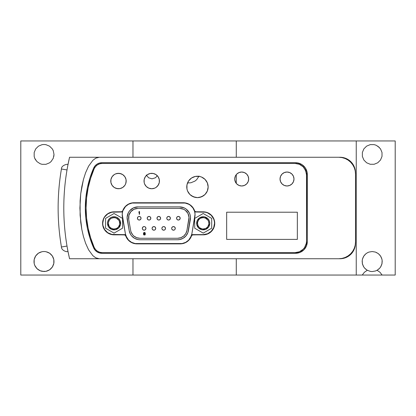<?xml version="1.0" encoding="UTF-8"?>
<svg xmlns="http://www.w3.org/2000/svg" width="416" height="416" viewBox="0 0 416 416"><rect width="100%" height="100%" fill="white"/><g stroke="black" fill="none" stroke-linecap="round" stroke-linejoin="round"><path stroke-width="0.62" d="M65.078 246.386L61.428 247.01C61.407 250.427 66.7 252.257 67.938 251.508L67.012 246.054L61.428 247.01L67.012 246.054C59.81 247.286 59.81 247.286 67.012 246.054C59.81 247.286 59.81 247.286 67.012 246.054C59.81 247.286 59.81 247.286 67.012 246.054C59.81 247.286 59.81 247.286 67.012 246.054C59.81 247.286 59.81 247.286 67.012 246.054C59.81 247.286 59.81 247.286 67.012 246.054C59.81 247.286 59.81 247.286 67.012 246.054C59.81 247.286 59.81 247.286 67.012 246.054C59.81 247.286 59.81 247.286 67.012 246.054C59.81 247.286 59.81 247.286 67.012 246.054C59.81 247.286 59.81 247.286 67.012 246.054C59.81 247.286 59.81 247.286 67.012 246.054C59.81 247.286 59.81 247.286 67.012 246.054C59.81 247.286 59.81 247.286 67.012 246.054C59.81 247.286 59.81 247.286 67.012 246.054C59.81 247.286 59.81 247.286 67.012 246.054L62.915 246.756M61.63 246.974L62.629 246.808M62.832 246.771L66.981 246.059M67.376 167.851L67.012 169.946C59.81 168.714 59.81 168.714 67.012 169.946L61.428 168.99L67.012 169.946L67.059 169.676M379.267 147.368L376.017 145.2L374.14 144.628L370.23 144.628L366.621 146.125L363.86 148.886L362.367 152.495L362.367 156.4L363.86 160.014L366.621 162.776L370.23 164.268L374.14 164.268L377.749 162.776L380.51 160.014L382.008 156.4L382.008 152.495L380.51 148.886L377.749 146.125M367.775 252.564L366.064 253.625L363.834 256.022L362.497 259.017L362.216 260.634L362.45 263.9L363.735 266.916L364.723 268.226L367.281 270.28L364.39 272.272L362.248 275.049L395.2 275.049L395.2 140.951L356.236 140.951L356.236 275.049L236.272 275.049L236.272 258.742M366.033 253.651L365.664 253.952M364.78 254.81L364.359 255.304M363.74 256.168L363.381 256.781M362.95 257.686L362.69 258.378M362.424 259.314L362.284 260.057M362.185 261.009L362.175 261.773M362.242 262.72L362.362 263.479M362.586 264.404L362.83 265.122M363.22 266.006L363.579 266.666M364.114 267.478L364.572 268.055M365.269 268.788L365.789 269.256M366.657 269.896L367.198 270.234M367.12 270.187L370.422 271.409L372.185 271.565L375.653 270.941L377.718 269.896M378.581 269.256L379.106 268.788M379.798 268.055L380.255 267.478M380.791 266.666L381.155 266.006M381.54 265.122L381.784 264.404M382.013 263.479L382.127 262.725M382.195 261.773L382.184 261.009M382.086 260.057L381.945 259.314M381.68 258.378L381.42 257.686M380.988 256.781L380.63 256.168M380.011 255.304L379.59 254.81M378.711 253.958L378.336 253.651M376.906 252.72L376.594 252.564M67.959 164.497L67.704 166.088L68.006 164.507M61.474 169L65.91 169.754M137.415 218.239A1.81 1.81 0 0 1 139.225 216.429A1.81 1.81 0 0 1 141.04 218.239A1.81 1.81 0 0 1 139.225 220.054A1.81 1.81 0 0 1 137.415 218.239L137.946 216.96L137.55 217.547L137.55 218.93L137.415 218.239M147.202 218.239A1.81 1.81 0 0 1 149.011 216.429A1.81 1.81 0 0 1 150.826 218.239A1.81 1.81 0 0 1 149.011 220.054A1.81 1.81 0 0 1 147.202 218.239L147.337 217.547L147.337 218.93L147.202 218.239M156.988 218.239A1.81 1.81 0 0 1 158.798 216.429A1.81 1.81 0 0 1 160.612 218.239A1.81 1.81 0 0 1 158.798 220.054A1.81 1.81 0 0 1 156.988 218.239L157.518 219.518L158.798 220.054L160.082 219.518L160.612 218.239L160.082 216.96L158.798 216.429L157.518 216.96L156.988 218.239M167.305 216.96L167.892 216.564L166.91 217.547L166.774 218.239A1.81 1.81 0 0 1 168.584 216.429A1.81 1.81 0 0 1 170.399 218.239A1.81 1.81 0 0 1 168.584 220.054A1.81 1.81 0 0 1 166.774 218.239L166.91 218.93L167.892 219.913L167.305 219.518M179.65 216.96L180.045 217.547L179.062 216.564L177.679 216.564L176.696 217.547L176.561 218.239A1.81 1.81 0 0 1 178.37 216.429A1.81 1.81 0 0 1 180.185 218.239A1.81 1.81 0 0 1 178.37 220.054A1.81 1.81 0 0 1 176.561 218.239L177.091 219.518L176.696 218.93M142.308 228.389A1.81 1.81 0 0 1 144.118 226.574A1.81 1.81 0 0 1 145.933 228.389A1.81 1.81 0 0 1 144.118 230.199A1.81 1.81 0 0 1 142.308 228.389L142.839 227.105L142.444 227.692L142.444 229.081L142.308 228.389M61.454 247.005L61.438 247.01C57.028 221.005 57.028 194.995 61.428 168.99L61.542 169.01M154.601 226.715L155.189 227.105L153.904 226.574L152.625 227.105L152.095 228.389A1.81 1.81 0 0 1 153.904 226.574A1.81 1.81 0 0 1 155.719 228.389A1.81 1.81 0 0 1 153.904 230.199A1.81 1.81 0 0 1 152.095 228.389L152.23 229.081L153.213 230.064L154.601 230.064L155.189 229.668L154.601 230.064M162.412 227.105L162.999 226.715L162.016 227.692L161.881 228.389A1.81 1.81 0 0 1 163.691 226.574A1.81 1.81 0 0 1 165.506 228.389A1.81 1.81 0 0 1 163.691 230.199A1.81 1.81 0 0 1 161.881 228.389L162.016 229.081L162.999 230.064L162.412 229.668M172.198 227.105L172.786 226.715L171.803 227.692L171.668 228.389A1.81 1.81 0 0 1 173.477 226.574A1.81 1.81 0 0 1 175.292 228.389A1.81 1.81 0 0 1 173.477 230.199A1.81 1.81 0 0 1 171.668 228.389L171.803 229.081L172.786 230.064L174.169 230.064L174.762 229.668L174.169 230.064M63.965 169.426L66.721 169.894M62.738 169.213L63.393 169.328M139.542 214.25L139.204 214.25L139.204 211.999L138.866 212.399L139.204 211.536L139.542 211.536L139.542 214.25L139.542 211.536L138.866 211.936L138.866 212.399L139.204 211.999L139.204 214.25L139.542 214.25M61.838 169.057L62.239 169.13L61.838 169.057M145.319 233.761L145.153 234.863L144.019 235.035L143.452 234.338L143.567 232.835L144.529 232.372L145.319 233.012L144.529 232.372L143.567 232.835L143.452 234.338L144.019 235.035L145.153 234.863L145.319 233.761M65.707 246.277L62.972 246.745M236.272 183.378L236.272 174.632M236.272 157.258L236.272 140.951L356.236 140.951L20.8 140.951L20.8 275.049L20.8 140.951L132.974 140.951L132.974 157.258L132.974 140.951L236.272 140.951M236.272 275.049L132.974 275.049L132.974 258.742L132.974 275.049L20.8 275.049L362.248 275.049L356.236 275.049L356.236 140.951L395.2 140.951L395.2 275.049L382.122 275.049L379.98 272.272L377.088 270.28L379.647 268.226L380.635 266.916L381.919 263.9L382.153 260.634L381.872 259.017L380.536 256.022L378.305 253.625L375.419 252.075L372.185 251.54L368.95 252.075L367.448 252.73M362.367 152.495L362.367 156.4M68 251.467L69.55 258.742A226.522 226.522 0 0 1 69.55 157.258L67.808 165.537M68.006 251.493L67.366 248.087M145.038 233.012L144.752 232.721L145.319 233.012M338.749 157.258A16.765 16.765 0 0 1 355.514 174.023L355.514 241.977A16.765 16.765 0 0 1 338.749 258.742L69.55 258.742L99.268 258.742L95.774 257.842L92.867 255.679L88.592 249.839L85.587 243.251L83.403 236.392L81.827 229.429L80.746 222.394L79.898 208.099L80.735 193.705L81.827 186.576L83.413 179.577L85.592 172.749L88.587 166.171L92.856 160.332L95.768 158.163L99.268 157.258L338.749 157.258L342.02 157.581L345.166 158.532L348.062 160.082L350.605 162.167L352.69 164.71L354.234 167.606L355.191 170.752L355.514 174.023L355.514 241.977L355.191 245.248L354.234 248.394L352.69 251.29L350.605 253.833L348.062 255.918L345.166 257.468L342.02 258.419L338.749 258.742L99.268 258.742L95.774 257.842L92.867 255.679L88.592 249.839L85.587 243.251L83.403 236.392L81.827 229.429L80.111 215.28L80.101 200.886L80.735 193.705L83.413 179.577L85.592 172.749L88.587 166.171L92.856 160.332L95.768 158.163L99.268 157.258L338.749 157.258M143.676 233.646L144.076 232.721L144.924 232.835M87.417 187.637L85.842 197.766L85.316 208L85.842 218.234L87.417 228.363L90.022 238.274L93.636 247.868A99.668 99.668 0 0 1 93.636 168.132A9.058 9.058 0 0 1 101.941 162.698A9.058 9.058 0 0 0 95.02 165.906L93.636 168.132L90.022 177.726L87.417 187.637L85.842 197.766M122.595 211.697L122.21 214.458L122.387 216.741A11.778 11.778 0 0 1 133.988 202.914L183.274 202.914A11.778 11.778 0 0 1 194.563 211.328L195.432 211.978L205.416 212.196L207.542 212.841L211.214 215.296L213.673 218.972L214.313 221.094L214.531 223.304L213.673 227.64L211.214 231.312L207.542 233.766L203.206 234.629L192.109 234.676L188.692 240.115L185.682 242.356L182.12 243.542L135.143 243.542L131.581 242.356L128.57 240.115L125.154 234.676L111.847 234.411L107.765 232.721L104.64 229.596L102.95 225.514L102.731 223.304L103.589 218.972L104.64 217.012L107.765 213.886L111.847 212.196L122.117 211.931L125.533 206.497L128.544 204.251L132.111 203.065L185.151 203.065L188.718 204.251L190.315 205.249L192.93 207.948L194.563 211.328A11.778 11.778 0 0 1 194.875 216.741L195.052 214.458L194.667 211.697M144.019 233.418L145.153 233.589L144.019 233.418M95.014 165.911A9.058 9.058 0 0 0 93.636 168.121M101.941 162.698L295.532 162.698A11.778 11.778 0 0 1 307.31 174.476A11.778 11.778 0 0 0 295.542 162.698L101.941 162.698L99.351 163.072L96.975 164.174L95.02 165.911M307.31 174.476L307.31 241.524A11.778 11.778 0 0 1 295.532 253.302A11.778 11.778 0 0 0 307.31 241.524L307.081 172.177L305.323 167.929L302.073 164.679L297.825 162.921L295.532 162.698M295.532 253.302L101.941 253.302A9.058 9.058 0 0 1 93.636 247.868L95.02 250.089A9.058 9.058 0 0 0 101.936 253.302L295.532 253.302L300.035 252.408L303.857 249.855L306.41 246.033L307.31 241.524M93.636 247.879A9.058 9.058 0 0 0 95.014 250.089M93.6 168.21A99.668 99.668 0 0 0 87.422 187.6M87.407 187.673A99.668 99.668 0 0 0 87.407 228.327M87.422 228.4A99.668 99.668 0 0 0 93.636 247.868M188.682 204.23L185.401 203.112M184.85 203.024L183.305 202.914M192.899 207.901L190.362 205.291M190.273 205.223L188.796 204.292M135.252 243.558L137.025 243.693A11.778 11.778 0 0 1 125.424 233.958L126.823 237.801L128.383 239.923M128.778 240.328L131.529 242.33M131.628 242.382L135.049 243.526M131.794 233.553L132.735 234.9L131.097 232.066L130.671 230.474L128.726 219.424L130.671 230.474A9.422 9.422 0 0 0 139.953 238.264L177.642 238.264L139.953 238.264L136.729 237.697L133.895 236.059L132.735 234.9M187.954 213.434L189.01 217.376L186.924 230.474L188.874 219.424A9.422 9.422 0 0 0 179.592 208.364L138.003 208.364L179.592 208.364L183.576 209.243L185.328 210.309L187.954 213.434L186.81 211.728M175.292 228.389L175.152 229.081L175.152 227.692L175.292 228.389M173.477 226.574L174.169 226.715L172.786 226.715M174.762 227.105L175.152 227.692L174.169 226.715M143.426 230.064L142.839 229.668L144.118 230.199L145.402 229.668L145.933 228.389L145.402 227.105L144.815 226.715L145.402 227.105M180.185 218.239L179.65 219.518L178.37 220.054L179.062 219.913L180.045 218.93L180.045 217.547L180.185 218.239M170.399 218.239L170.258 218.93L170.258 217.547L170.399 218.239M150.296 219.518L149.708 219.913L150.296 219.518L150.826 218.239L150.296 216.96L149.708 216.564L150.296 216.96M149.011 220.054L148.32 219.913L149.708 219.913M140.899 218.93L140.509 219.518L141.04 218.239L140.509 216.96L139.922 216.564L138.533 216.564L137.946 216.96M139.225 220.054L138.533 219.913L137.55 218.93L138.533 219.913L139.225 220.054L140.509 219.518M122.216 214.214L125.424 233.958L122.387 216.741L122.226 214.016L122.699 211.328A0.905 0.905 0 0 1 121.831 211.978L111.847 212.196M188.88 239.918L190.44 237.801L191.838 233.958L195.047 214.214M186.389 203.336L185.786 203.185M131.165 203.258L130.874 203.336M66.123 240.406L66.024 239.71M64.615 227.313L64.984 231.197M66.123 175.594L66.024 176.29M133.957 202.914L132.402 203.024M131.862 203.112L128.58 204.23M191.838 233.958A11.778 11.778 0 0 1 191.526 235.279A0.905 0.905 0 0 1 192.395 234.629L203.206 234.629A11.326 11.326 0 0 0 214.531 223.304A11.326 11.326 0 0 0 203.206 211.978L195.432 211.978A0.905 0.905 0 0 1 194.563 211.328L195.036 214.016L194.875 216.741L191.838 233.958A11.778 11.778 0 0 1 180.237 243.693L182.01 243.558M188.214 240.583L188.484 240.328M182.848 243.402L185.635 242.382M185.728 242.336L187.564 241.134M137.004 243.693L180.242 243.693M123.183 210.002L122.996 210.46M122.481 212.181L122.278 213.403M125.845 235.633L126.147 236.434M126.625 237.453L127.062 238.196M127.702 239.117L128.258 239.777M129.054 240.583L129.698 241.134M130.629 241.805L131.123 242.107M132.418 242.752L132.985 242.98M134.415 243.402L134.976 243.511M184.116 243.032L184.844 242.752M185.921 242.232L186.633 241.805M189.004 239.777L189.561 239.117M190.2 238.196L190.434 237.806M190.44 237.801L190.637 237.453M191.116 236.428L191.417 235.633M194.984 213.403L194.782 212.181M194.267 210.46L194.08 210.002M125.424 233.958A11.778 11.778 0 0 0 125.736 235.279A0.905 0.905 0 0 0 124.868 234.629L114.057 234.629A11.326 11.326 0 0 1 102.731 223.304A11.326 11.326 0 0 1 114.057 211.978M69.55 157.258L99.268 157.258L69.55 157.258A226.522 226.522 0 0 0 69.55 258.742M304.59 168.574A11.596 11.596 0 0 0 294.939 163.41A11.596 11.596 0 0 1 306.54 175.011L305.656 170.57L303.139 166.806L299.38 164.294L294.939 163.41L102.3 163.41L99.746 163.784L97.406 164.876L95.482 166.598L94.136 168.792L90.641 178.251L88.119 188.006L86.596 197.969L86.086 208.036L86.596 218.104L88.119 228.067L90.641 237.822L94.136 247.276L95.482 249.475L97.406 251.196L99.746 252.288L102.3 252.663L294.939 252.663L299.38 251.779L303.139 249.267L304.585 247.51L306.316 243.329L306.54 241.062L306.54 175.011L306.316 172.744L304.585 168.563M297.341 239.398L226.668 239.398L226.668 212.212L297.341 212.212L297.341 239.398L226.668 239.398L297.341 239.398L297.341 212.212L226.668 212.212L226.668 239.398L226.668 212.212L297.341 212.212L297.341 239.398M248.685 179.005L248.154 181.672L246.641 183.94L244.379 185.453L241.706 185.983A6.978 6.978 0 0 1 234.728 179.005A6.978 6.978 0 0 1 241.706 172.026L244.379 172.557L246.641 174.07L248.154 176.337L248.685 179.005L248.154 181.672L246.641 183.94L244.379 185.453L241.706 185.983L239.039 185.453L236.772 183.94L235.264 181.672L234.728 179.005L235.264 176.337L236.772 174.07L239.039 172.557L241.706 172.026A6.978 6.978 0 0 0 236.777 174.07L239.039 172.557M290.888 184.808L289.682 185.453L287.014 185.983A6.978 6.978 0 0 1 280.036 179.005A6.978 6.978 0 0 1 287.014 172.026L289.682 172.557L291.944 174.07L293.457 176.337L293.987 179.005L293.457 181.672L291.944 183.94L289.682 185.453L287.014 185.983L284.341 185.453L282.079 183.94L280.566 181.672L280.036 179.005L280.566 176.337L282.079 174.07L284.341 172.557L287.014 172.026A6.978 6.978 0 0 0 284.341 185.453M158.132 185.318A7.701 7.701 0 0 1 153.239 188.588L151.731 188.734A7.701 7.701 0 0 1 144.03 181.033A7.701 7.701 0 0 1 151.731 173.332A7.701 7.701 0 0 0 150.238 173.477L153.234 173.482L156.01 174.632L158.137 176.753L159.286 179.53L159.286 182.536L158.137 185.312L156.01 187.439L154.679 188.152L151.731 188.734L148.782 188.152L146.286 186.482L144.617 183.981L144.175 182.536L144.175 179.53L145.33 176.753L147.451 174.632L150.228 173.482L153.234 173.482A7.701 7.701 0 0 1 156.01 174.632L157.175 175.588M111.836 212.056L121.607 211.749L122.502 211.12L123.516 208.967L125.731 206.071L128.716 203.975L132.194 202.873L183.31 202.738L186.914 203.294L190.185 204.906L192.811 207.433L194.823 211.12L195.718 211.749L203.242 211.832L207.646 212.711L211.38 215.202L213.876 218.936L214.531 221.094L214.531 225.586L213.876 227.744L211.38 231.478L207.646 233.974L205.488 234.624L192.613 234.931L191.719 235.555L189.701 239.216L187.075 241.717L183.815 243.324L180.227 243.875L135.19 243.734L131.726 242.642L128.752 240.568L126.537 237.692L125.512 235.555L124.623 234.931L111.836 234.624L107.692 232.908L104.515 229.736L102.799 225.586L102.799 221.094L104.515 216.949L105.945 215.202L109.678 212.711L114.083 211.832L121.607 211.749A1.81 1.81 0 0 0 122.767 210.636L123.516 208.967M125.59 183.992A7.701 7.701 0 0 1 119.985 188.588L118.477 188.734A7.701 7.701 0 0 1 110.776 181.033A7.701 7.701 0 0 1 118.477 173.332A7.701 7.701 0 0 0 116.979 173.477L119.98 173.482L122.756 174.632L124.883 176.753L126.032 179.53L126.178 181.033L125.596 183.981L124.883 185.312L122.756 187.439L119.98 188.588L116.974 188.588L114.197 187.439L112.076 185.312L110.921 182.536L110.921 179.53L112.076 176.753L114.197 174.632L115.528 173.919L118.477 173.332L121.425 173.919M195.369 176.436L199.54 176.436L201.547 177.044L205.015 179.364L207.329 182.832L208.146 186.924L207.329 191.017L205.015 194.485L201.547 196.804L197.454 197.616L193.362 196.804L189.894 194.485L187.574 191.017L186.966 189.01L186.966 184.839L188.562 180.986L191.511 178.032L195.369 176.436L199.54 176.436M102.294 252.663A8.882 8.882 0 0 0 102.3 252.663A8.882 8.882 0 0 1 94.136 247.276A99.668 99.668 0 0 1 94.136 168.792A8.882 8.882 0 0 1 102.3 163.41L294.939 163.41L102.3 163.41L99.746 163.784L97.406 164.876L95.482 166.598L94.136 168.792L90.641 178.251M88.119 188.006L86.596 197.969M94.136 247.276L95.482 249.475L97.406 251.196A8.882 8.882 0 0 0 97.412 251.196M297.201 252.439L299.38 251.779M304.585 247.51L305.656 245.502A11.596 11.596 0 0 1 305.651 245.508M299.38 164.294L297.201 163.634M239.039 185.453L236.772 183.94L235.903 182.879L234.863 180.367A6.978 6.978 0 0 0 241.706 185.983L240.344 185.848M234.863 180.367L234.728 179.005A6.978 6.978 0 0 0 234.863 180.357M235.264 176.337L236.772 174.07A6.978 6.978 0 0 0 234.863 177.637M244.379 172.557L246.641 174.07L248.154 176.337M291.944 174.07L292.812 175.131A6.978 6.978 0 0 0 287.014 172.026A6.978 6.978 0 0 1 293.987 179.005A6.978 6.978 0 0 1 287.014 185.983L285.652 185.848M280.171 180.367L280.036 179.005M293.457 181.672L292.812 182.879M144.18 182.546A7.701 7.701 0 0 0 151.726 188.734L148.782 188.152L147.451 187.439L146.286 186.482L144.617 183.981M144.175 182.53A7.701 7.701 0 0 1 144.03 181.048L144.175 179.53L145.33 176.753L147.451 174.632L148.782 173.919M154.679 173.919L156.01 174.632M158.844 183.981L157.175 186.482M205.488 234.624L203.242 234.848A11.508 11.508 0 0 0 214.75 223.335A11.508 11.508 0 0 0 203.242 211.832L196.264 211.832A1.81 1.81 0 0 1 194.558 210.636L194.558 210.636A11.96 11.96 0 0 0 183.31 202.738L185.13 202.873L188.609 203.975M194.558 210.636A11.96 11.96 0 0 0 190.185 204.911L192.811 207.433M203.242 234.848L193.154 234.848L203.242 234.848A11.508 11.508 0 0 0 214.75 223.34A11.508 11.508 0 0 0 203.242 211.832L207.646 212.711M212.81 216.949L213.876 218.936M214.531 221.094L214.531 225.586M212.81 229.736L211.38 231.478M189.701 239.216L188.484 240.568M185.505 242.642L183.815 243.324M182.042 243.734L180.227 243.875A11.96 11.96 0 0 0 191.454 236.033A11.96 11.96 0 0 1 180.227 243.875L137.01 243.875A11.96 11.96 0 0 1 125.778 236.033A11.96 11.96 0 0 0 131.721 242.642M127.535 239.216L125.778 236.033A1.81 1.81 0 0 0 125.117 235.175L125.512 235.555M128.716 203.975L132.194 202.873L134.02 202.738A11.96 11.96 0 0 0 122.767 210.636A1.81 1.81 0 0 1 121.061 211.832L114.083 211.832A11.508 11.508 0 0 0 102.575 223.34A11.508 11.508 0 0 0 114.083 234.848L109.678 233.974L107.692 232.908M107.692 213.772L109.678 212.711M111.363 183.992A7.701 7.701 0 0 0 118.472 188.734L115.528 188.152M110.921 182.536L110.921 179.53M126.032 179.53L126.032 182.536M203.393 195.816L199.54 197.413L197.454 197.616L195.369 197.413L191.511 195.816M186.966 189.01L186.966 184.839L188.562 180.986M189.894 179.364L191.511 178.032M203.393 178.032L205.015 179.364M206.341 180.986L207.329 182.832L208.146 186.924L207.329 191.017M355.415 243.781A15.402 15.402 0 0 1 340.018 258.742L99.991 258.742L340.018 258.742L343.023 258.445L345.914 257.566L348.577 256.147L350.912 254.228L352.825 251.893L354.25 249.231L355.129 246.345L355.42 243.339M355.514 241.977L355.191 245.248M355.191 170.752L355.514 174.023M95.02 250.089L96.975 251.826L99.351 252.928L101.941 253.302M85.842 218.234L87.417 228.363M306.316 243.329A11.596 11.596 0 0 0 306.54 241.062L306.54 175.011A11.596 11.596 0 0 0 306.316 172.744M64.548 189.535L64.574 189.218M64.761 187.096L64.724 187.45M65.515 180.097L65.478 180.414M65.38 234.754L65.333 234.395M66.654 169.884L66.992 169.941L67.194 168.88M355.42 172.661L355.129 169.655L354.25 166.769L352.825 164.107L350.912 161.772L348.577 159.853L345.914 158.434L343.023 157.555L340.018 157.258L99.991 157.258L340.018 157.258A15.402 15.402 0 0 1 355.415 172.219M90.662 178.183A99.668 99.668 0 0 0 86.585 198.052M86.585 218.02A99.668 99.668 0 0 0 90.662 237.89M102.3 252.663L294.939 252.663L102.3 252.663M306.54 175.011L306.54 241.062A11.596 11.596 0 0 1 294.939 252.663A11.596 11.596 0 0 0 304.59 247.499M131.737 242.648A11.96 11.96 0 0 0 137.01 243.875M186.924 230.474A9.422 9.422 0 0 1 177.642 238.264L180.866 237.697L183.7 236.059L185.806 233.553L186.924 230.474M183.31 202.738L134.02 202.738A11.96 11.96 0 0 0 122.767 210.636M128.726 219.424A9.422 9.422 0 0 1 138.003 208.364L134.02 209.243L130.785 211.728L128.903 215.348L128.726 219.424M114.083 211.832A11.508 11.508 0 0 0 102.575 223.33A11.508 11.508 0 0 0 114.072 234.848M114.083 234.848L124.077 234.848A1.81 1.81 0 0 1 125.778 236.033M116.969 173.482A7.701 7.701 0 0 0 111.363 178.079M111.358 178.095A7.701 7.701 0 0 0 111.358 183.971M119.974 173.477A7.701 7.701 0 0 0 118.482 173.332A7.701 7.701 0 0 1 126.178 181.033A7.701 7.701 0 0 1 118.477 188.734A7.701 7.701 0 0 0 119.974 188.588M125.596 183.971A7.701 7.701 0 0 0 125.596 178.095M125.59 178.079A7.701 7.701 0 0 0 119.985 173.482M150.218 173.482A7.701 7.701 0 0 0 144.03 181.022M153.228 173.482A7.701 7.701 0 0 0 151.736 173.332A7.701 7.701 0 0 1 159.432 181.033A7.701 7.701 0 0 1 151.731 188.734A7.701 7.701 0 0 0 153.228 188.588M158.137 185.312A7.701 7.701 0 0 0 158.137 176.758M197.454 197.616A10.691 10.691 0 0 0 207.938 189.015A10.691 10.691 0 0 0 197.454 176.233A10.691 10.691 0 0 1 208.146 186.924A10.691 10.691 0 0 1 197.454 197.616A10.691 10.691 0 0 1 186.763 186.924A10.691 10.691 0 0 1 197.454 176.233A10.691 10.691 0 0 0 193.372 177.044M193.352 177.05A10.691 10.691 0 0 0 189.899 179.358M189.888 179.369A10.691 10.691 0 0 0 188.568 180.976M186.966 184.839A10.691 10.691 0 0 0 189.888 194.48M289.682 185.453A6.978 6.978 0 0 0 293.987 179.015M293.987 178.994A6.978 6.978 0 0 0 292.812 175.131M234.863 177.653A6.978 6.978 0 0 0 234.728 179.005M241.712 185.983A6.978 6.978 0 0 0 248.55 177.653M248.55 177.637A6.978 6.978 0 0 0 241.706 172.026A6.978 6.978 0 0 1 248.685 179.005A6.978 6.978 0 0 1 241.706 185.983M194.823 211.12A1.81 1.81 0 0 0 196.264 211.832M193.154 234.848A1.81 1.81 0 0 0 191.454 236.033A1.81 1.81 0 0 1 193.154 234.848M194.714 228.207L203.206 233.111L211.702 228.207L211.702 218.4L203.206 213.496L194.714 218.4L194.714 228.207L194.714 218.4L203.206 213.496L211.702 218.4L211.702 228.207L203.206 233.111L194.714 228.207M47.07 251.976L47.486 252.122M48.22 252.429L49.182 252.938M49.847 253.38L50.705 254.072M51.262 254.613L52 255.492M52.416 256.09L53.035 257.202M53.279 257.754L53.815 259.548L52.322 255.944L49.561 253.178L45.947 251.685L43.997 251.493L42.042 251.685L38.433 253.178L35.672 255.944L34.174 259.553L34.715 257.754M53.815 259.537L54.007 261.404M53.997 262.038L53.851 263.271M53.695 263.994L53.347 265.08M53.04 265.798L52.515 266.765M52.073 267.426L51.381 268.268M50.82 268.83L49.972 269.537M49.332 269.979L48.334 270.53M47.658 270.821L46.462 271.211M45.859 271.341L42.13 271.341M41.532 271.211L40.331 270.821M39.66 270.53L38.662 269.979M38.017 269.537L37.17 268.83M36.613 268.268L35.922 267.426M35.474 266.765L34.949 265.798M34.642 265.08L34.299 263.994M34.143 263.271L33.998 262.044M33.982 261.409L34.18 259.537M34.954 257.202L35.573 256.09M35.989 255.492L36.733 254.613M37.289 254.072L38.147 253.38M38.808 252.938L39.77 252.429M40.508 252.122L40.924 251.976M35.672 160.056L34.746 158.324L36.915 161.574L40.165 163.743L42.042 164.315L45.947 164.315L49.561 162.822L51.074 161.574L53.248 158.324L54.007 154.497L53.815 156.447M34.174 156.447L34.174 152.542L34.174 156.447L34.746 158.324M35.672 148.933L38.433 146.172L35.672 148.933L34.174 152.542M45.947 144.674L49.561 146.172L45.947 144.674L43.997 144.482L42.042 144.674L38.433 146.172M52.322 148.933L53.248 150.665L54.007 154.497L53.248 150.665L52.322 148.933L49.561 146.172M207.917 220.158L205.374 218.072L203.206 217.641A5.663 5.663 0 0 0 197.543 223.304A5.663 5.663 0 0 0 203.206 228.966L203.206 229.871A6.568 6.568 0 0 1 196.638 223.304A6.568 6.568 0 0 1 203.206 216.736L199.555 217.844L197.137 220.792L196.763 224.588L198.562 227.947L201.926 229.746L205.722 229.372L208.671 226.954L209.778 223.304L209.274 220.792L207.854 218.66L204.49 216.861L203.206 216.736L203.206 217.641A5.663 5.663 0 0 1 208.868 223.304A5.663 5.663 0 0 1 203.206 228.966A5.663 5.663 0 0 1 197.543 223.304A5.663 5.663 0 0 1 203.206 217.641L201.037 218.072M179.592 206.877L138.003 206.877L133.396 207.896L129.646 210.772L128.326 212.748L127.104 217.308L129.21 230.734L130.504 234.296L131.596 235.851L134.498 238.29L138.06 239.585L139.953 239.751L177.642 239.751L179.54 239.585L183.097 238.29L186.004 235.851L187.897 232.57L190.492 217.308L190.133 214.963L189.27 212.748L186.233 209.128L184.205 207.896L179.592 206.877A10.91 10.91 0 0 1 190.336 219.679L188.391 230.734A10.91 10.91 0 0 1 177.642 239.751L139.953 239.751A10.91 10.91 0 0 1 129.21 230.734L127.26 219.679A10.91 10.91 0 0 1 138.003 206.877L179.592 206.877M203.206 228.966A5.663 5.663 0 0 0 208.868 223.304A5.663 5.663 0 0 0 203.206 217.641L203.206 216.736A6.568 6.568 0 0 1 209.778 223.304A6.568 6.568 0 0 1 203.206 229.871L203.206 228.966L205.374 228.535M206.352 228.015L207.21 227.308M207.917 226.45L208.759 224.411M208.868 223.304L208.437 221.135M198.5 220.158L197.652 222.201M197.543 223.304L197.974 225.472M198.5 226.45L199.202 227.308M200.06 228.015L202.103 228.857M105.56 228.207L114.057 233.111L122.548 228.207L122.548 218.4L114.057 213.496L105.56 218.4L105.56 228.207L105.56 218.4L114.057 213.496L122.548 218.4L122.548 228.207L114.057 233.111L105.56 228.207M118.763 220.158L116.225 218.072L114.057 217.641A5.663 5.663 0 0 0 108.394 223.304A5.663 5.663 0 0 0 114.057 228.966L114.057 229.871A6.568 6.568 0 0 1 107.484 223.304A6.568 6.568 0 0 1 114.057 216.736L111.54 217.235L109.408 218.66L107.988 220.792L107.484 223.304L108.592 226.954L111.54 229.372L115.336 229.746L118.7 227.947L120.5 224.588L120.125 220.792L118.7 218.66L116.568 217.235L114.057 216.736L114.057 217.641A5.663 5.663 0 0 1 119.72 223.304A5.663 5.663 0 0 1 114.057 228.966A5.663 5.663 0 0 1 108.394 223.304A5.663 5.663 0 0 1 114.057 217.641L111.888 218.072M114.057 228.966A5.663 5.663 0 0 0 119.72 223.304A5.663 5.663 0 0 0 114.057 217.641L114.057 216.736A6.568 6.568 0 0 1 120.624 223.304A6.568 6.568 0 0 1 114.057 229.871L114.057 228.966L116.225 228.535M117.198 228.015L118.061 227.308M118.763 226.45L119.61 224.411M119.72 223.304L119.288 221.135M109.351 220.158L108.503 222.201M108.394 223.304L108.826 225.472M109.346 226.45L110.053 227.308M110.911 228.015L112.949 228.857M145.153 234.109L144.243 233.646L143.733 234.281L144.643 234.801L145.153 234.281L144.243 234.801L143.79 233.938L144.243 233.646L145.096 233.938L144.981 234.629L144.243 234.801L143.79 234.458L143.905 233.818L144.643 233.646L145.153 234.109M34.174 259.553L34.174 263.458L34.746 265.335L36.915 268.585L40.165 270.754L43.997 271.518L45.947 271.326L49.561 269.828L52.322 267.067L53.815 263.458L53.815 259.553M138.06 239.585L136.822 239.294M147.337 218.93L148.32 219.913M149.708 216.564L148.32 216.564L147.337 217.547M167.892 219.913L169.281 219.913L170.258 218.93M170.258 217.547L169.281 216.564L167.892 216.564M177.091 219.518L178.37 220.054M142.444 229.081L142.839 229.668M144.815 226.715L144.118 226.574L142.839 227.105M155.189 229.668L155.719 228.389L155.189 227.105M162.999 230.064L164.388 230.064L164.975 229.668L165.506 228.389L164.975 227.105L163.691 226.574L162.999 226.715M174.762 229.668L175.152 229.081M66.737 169.9L62.182 169.12M157.336 175.75L155.428 177.783L152.001 178.823L148.58 177.783L146.312 175.022M199.082 176.056L196.643 179.702L194.943 181.1L190.892 182.775L187.533 182.931M61.428 168.99C61.235 165.355 67.397 163.769 67.938 164.497C67.397 163.769 61.235 165.355 61.428 168.99C61.235 165.355 67.397 163.769 67.938 164.497C67.397 163.769 61.235 165.355 61.428 168.99C61.235 165.355 67.397 163.769 67.938 164.497C67.397 163.769 61.235 165.355 61.428 168.99C61.235 165.355 67.397 163.769 67.938 164.497C67.397 163.769 61.235 165.355 61.428 168.99C61.235 165.355 67.397 163.769 67.938 164.497C67.397 163.769 61.235 165.355 61.428 168.99C61.235 165.355 67.397 163.769 67.938 164.497C67.397 163.769 61.235 165.355 61.428 168.99M61.428 247.01C61.407 250.427 66.7 252.257 67.938 251.508C66.7 252.257 61.407 250.427 61.428 247.01C61.407 250.427 66.7 252.257 67.938 251.508C66.7 252.257 61.407 250.427 61.428 247.01C61.407 250.427 66.7 252.257 67.938 251.508C66.7 252.257 61.407 250.427 61.428 247.01C61.407 250.427 66.7 252.257 67.938 251.508C66.7 252.257 61.407 250.427 61.428 247.01C61.407 250.427 66.7 252.257 67.938 251.508C66.7 252.257 61.407 250.427 61.428 247.01C61.407 250.427 66.7 252.257 67.938 251.508"/></g></svg>
